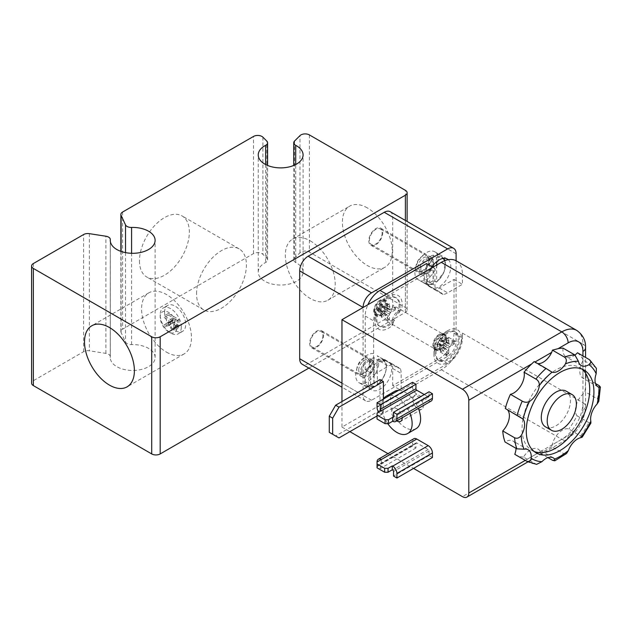 <?xml version="1.0" encoding="UTF-8"?>
<svg xmlns="http://www.w3.org/2000/svg" width="632" height="632" viewBox="0 0 632 632"><rect width="100%" height="100%" fill="white"/><g stroke="black" fill="none" stroke-linecap="round" stroke-linejoin="round"><path stroke-width="0.47" stroke-dasharray="3.16 2.37" d="M310.257 240.855A35.273 20.366 60 0 1 333.301 271.942A35.273 20.366 60 0 1 327.897 300.2A35.273 20.366 60 0 1 292.616 279.842A35.273 20.366 60 0 1 292.616 239.109A35.273 20.366 60 0 1 310.257 240.855M196.536 293.817A35.273 20.366 -60 0 1 211.933 258.322A35.273 20.366 -60 0 1 239.117 248.874A35.273 20.366 -60 0 1 239.117 289.598A35.273 20.366 -60 0 1 203.844 309.964A35.273 20.366 -60 0 1 196.536 293.817M436.665 265.013L436.665 281.864L433.07 280.608L433.07 255.036L436.278 257.216L436.665 261.68M444.691 260.692A14.844 8.572 -60 0 1 436.665 281.864L436.278 282.133A15.445 8.919 120 0 0 444.857 268.995A15.445 8.919 120 0 0 442.771 257.579A15.445 8.919 120 0 0 436.278 257.216M433.276 265.179L433.276 259.886L429.689 256.995L429.689 282.559L433.276 283.815L433.276 266.973M429.689 256.995A15.84 9.148 -60 0 1 433.07 255.036M433.07 280.608A15.84 9.148 -60 0 1 429.689 282.559M507.196 409.576A14.947 8.627 120 0 0 506.303 408.912A14.947 8.627 120 0 0 505.284 408.469M516.036 448.341A14.947 8.627 120 0 0 512.955 440.994A14.947 8.627 120 0 0 505.039 441.997M547.944 457.631L540.613 453.397L540.313 451.69A14.947 8.627 120 0 0 538.037 449.091A14.947 8.627 120 0 0 523.446 457.126L536.576 464.37M582.23 437.154L568.895 428.994A14.947 8.627 120 0 0 552.202 444.825L551.697 446.674L563.72 453.618L566.525 453.531M523.446 457.126A59.787 34.515 -60 0 1 515.198 454.574M551.697 446.674L540.613 453.397M596.387 368.306L595.162 366.995L583.312 360.153L582.933 360.801A14.947 8.627 120 0 0 582.886 378.141A14.947 8.627 120 0 0 582.933 378.165L585.382 378.181L585.382 369.088C585.753 375.226 585.635 382.779 585.034 391.753L582.933 394.178A14.947 8.627 120 0 0 577.048 415.801A59.787 34.515 -60 0 1 568.895 428.994M577.048 415.801L588.882 422.634L590.912 423.084M585.382 369.088A59.787 34.515 -60 0 1 586.101 378.062L595.51 383.498M598.773 401.375L597.485 398.934L585.034 391.753M577.498 352.782A59.787 34.515 -60 0 1 582.933 359.434L583.312 360.153M581.811 368.985A47.827 27.618 120 0 0 579.789 367.603A47.827 27.618 120 0 0 531.962 395.213A47.827 27.618 120 0 0 531.962 450.442A47.827 27.618 120 0 0 534.174 451.501M545.566 426.884A20.627 11.905 120 0 0 561.461 421.362A20.627 11.905 120 0 0 570.467 400.601A20.627 11.905 120 0 0 566.193 391.161M563.017 348.113A14.947 8.627 120 0 0 566.003 356.764A14.947 8.627 120 0 0 574.986 355.026M585.382 378.181A14.947 8.627 120 0 0 586.101 378.062M534.182 361.567L534.735 362.168A14.947 8.627 120 0 0 535.739 362.926A14.947 8.627 120 0 0 537.642 363.574M434.982 345.799A8.05 4.645 -60 0 1 440.678 335.94A8.05 4.645 -60 0 1 444.699 335.537A8.05 4.645 -60 0 1 444.699 344.835A8.05 4.645 -60 0 1 436.649 349.488A8.05 4.645 -60 0 1 434.982 345.799L434.982 352.648A16.44 9.496 -60 0 1 436.728 344.582L440.488 338.057A16.44 9.496 -60 0 1 446.611 332.511A16.44 9.496 -60 0 1 454.827 331.697A16.44 9.496 -60 0 1 454.827 350.681A16.44 9.496 -60 0 1 438.387 360.177A16.44 9.496 -60 0 1 434.982 352.648M444.889 338.373A8.05 4.645 -60 0 1 441.373 346.47A8.05 4.645 -60 0 1 435.172 348.627A8.05 4.645 -60 0 1 433.505 344.946A8.05 4.645 -60 0 1 437.02 336.84A8.05 4.645 -60 0 1 443.222 334.683A8.05 4.645 -60 0 1 444.889 338.373M439.201 334.336A8.966 5.175 120 0 0 433.339 342.236A8.966 5.175 120 0 0 434.713 349.425A8.966 5.175 120 0 0 439.201 348.983A8.966 5.175 120 0 0 445.054 341.075A8.966 5.175 120 0 0 443.68 333.894A8.966 5.175 120 0 0 439.201 334.336M440.488 338.057L441.531 338.657A43.347 25.027 120 0 0 443.98 333.372A19.434 11.218 -60 0 1 447.654 330.678A19.434 11.218 -60 0 1 460.831 343.405A29.894 17.262 -60 0 0 462.45 333.119L462.45 337.994A20.927 12.079 -60 0 1 451.517 360.801A20.927 12.079 -60 0 1 447.654 363.629L401.146 390.473L401.146 373.386A17.933 10.357 120 0 0 400.269 368.543L391.816 363.661A43.347 25.027 -60 0 1 389.897 363.052A16.44 9.496 -60 0 1 387.226 382.186A16.44 9.496 -60 0 1 371.79 390.07A16.44 9.496 -60 0 1 370.897 372.754A16.44 9.496 -60 0 1 386.128 360.88A43.347 25.027 -60 0 1 384.643 359.521A17.933 10.357 120 0 0 380.014 361.188L365.217 369.728L373.67 374.61L373.67 320.914A20.927 12.079 -60 0 1 388.467 295.286L434.966 268.434L434.966 285.522A17.933 10.357 120 0 0 435.843 290.365L427.39 285.482A43.347 25.027 -60 0 1 429.31 286.091A16.44 9.496 -60 0 1 432.098 266.775M448.262 259.673A16.44 9.496 -60 0 1 447.906 277.179A16.44 9.496 -60 0 1 433.078 288.263A43.347 25.027 -60 0 1 434.563 289.622A17.933 10.357 120 0 0 439.201 287.963L453.997 279.415L453.997 333.119A20.927 12.079 -60 0 1 439.201 358.747L392.693 385.591L401.146 390.473M453.997 279.415L462.45 284.297L462.45 274.533L582.933 344.1A29.894 17.262 120 0 0 576.74 330.41M365.217 369.728L365.217 316.032A20.927 12.079 -60 0 1 367.871 304.735M432.857 267.218L434.966 268.434M341.959 401.557L341.959 427.082L441.31 369.728A29.894 17.262 -60 0 0 451.517 360.801A29.894 17.262 -60 0 0 456.296 353.873A29.894 17.262 -60 0 0 460.831 343.405A19.434 11.218 -60 0 1 456.296 353.873A19.434 11.218 -60 0 1 447.654 362.405A19.434 11.218 -60 0 1 433.915 354.473A19.434 11.218 -60 0 1 434.413 349.946A43.347 25.027 120 0 0 437.771 345.183L436.728 344.582M440.251 349.591A8.966 5.175 120 0 0 446.113 341.691A8.966 5.175 120 0 0 444.738 334.502A8.966 5.175 120 0 0 440.251 334.944A8.966 5.175 120 0 0 433.915 345.933A8.966 5.175 120 0 0 435.772 350.033A8.966 5.175 120 0 0 440.251 349.591M443.98 333.372C438.245 337.425 435.061 342.955 434.413 349.946M392.693 385.591L392.693 368.503A17.933 10.357 120 0 0 391.816 363.661M384.643 359.521L393.096 364.403A17.933 10.357 120 0 0 388.467 366.062L373.67 374.61M426.513 263.552L426.513 280.64A17.933 10.357 120 0 0 427.39 285.482M434.563 289.622L443.024 294.504A17.933 10.357 120 0 0 447.654 292.845L462.45 284.297M456.107 260.763L456.107 341.659A11.961 6.905 -60 0 1 447.654 356.306L371.553 400.238A11.961 6.905 -60 0 1 365.58 400.83A11.961 6.905 -60 0 1 363.1 395.356L363.1 307.484M390.221 211.704A11.961 6.905 -60 0 1 392.693 217.179L392.693 305.051A11.961 6.905 -60 0 1 384.24 319.689L308.139 363.629A11.961 6.905 -60 0 1 302.167 364.222M308.866 368.085L405.381 312.366A5.98 3.452 0 0 0 407.127 309.925A5.98 3.452 0 0 0 405.381 307.492L309.388 252.065A5.98 3.452 0 0 0 299.979 252.784L294.544 258.219A5.98 3.452 0 0 0 293.746 259.942A5.98 3.452 0 0 0 295.713 262.501A22.42 12.94 180 0 1 303.084 272.1A22.42 12.94 180 0 1 280.663 285.04A22.42 12.94 180 0 1 258.243 272.1A22.42 12.94 180 0 1 265.614 262.501A5.98 3.452 0 0 0 267.581 259.942A5.98 3.452 0 0 0 266.783 258.219L262.896 254.333A5.98 3.452 0 0 0 253.487 253.614L122.632 329.161A5.98 3.452 0 0 0 120.878 331.603A5.98 3.452 0 0 0 121.083 332.495L125.515 342.038A5.98 3.452 0 0 0 131.582 344.598A22.42 12.94 180 0 1 155.117 357.522A22.42 12.94 180 0 1 132.696 370.471A22.42 12.94 180 0 1 110.276 357.522A22.42 12.94 180 0 1 110.308 356.882A5.98 3.452 0 0 0 110.316 356.709A5.98 3.452 0 0 0 105.884 353.375L89.357 350.815A5.98 3.452 0 0 0 83.582 351.708L33.354 380.709A5.98 3.452 0 0 0 31.6 383.15M181.313 327.013A14.947 8.627 -120 0 0 174.795 311.971A14.947 8.627 -120 0 0 163.277 307.966A14.947 8.627 -120 0 0 160.18 314.807A14.947 8.627 -120 0 0 170.751 333.111A14.947 8.627 -120 0 0 178.224 333.854A14.947 8.627 -120 0 0 181.313 327.013M164.589 312.263A14.947 8.627 60 0 1 167.685 305.422A14.947 8.627 60 0 1 179.204 309.427A14.947 8.627 60 0 1 185.721 324.469A14.947 8.627 60 0 1 182.632 331.31A14.947 8.627 60 0 1 175.159 330.568A14.947 8.627 60 0 1 164.589 312.263M178.99 319.563L178.99 324.982L178.185 327.913L176.107 327.66L173.231 322.565L168.317 325.772L164.194 326.649L164.194 324.627L168.278 323.774L168.886 322.107L168.886 320.234L164.194 317.525L164.194 315.905L174.764 322.004L174.764 327.423L173.958 330.354L171.88 330.102L169.005 325.006L168.475 325.67L172.702 323.228L168.42 324.208L168.42 322.186L172.504 321.333L173.065 320.535L173.113 317.793L168.42 315.084L168.42 313.464L178.99 319.563L174.764 322.004M177.821 320.511L174.321 318.488L174.321 321.965L176.107 325.993L177.26 326.128L177.821 320.511L173.595 322.952L170.095 320.93L170.095 324.406L171.88 328.435L173.034 328.569L173.595 326.815L173.595 322.952M174.321 318.488L170.095 320.93M173.065 320.535L168.839 322.976M173.113 317.793L168.886 320.234M168.42 315.084L164.194 317.525M168.42 313.464L164.194 315.905M173.231 322.565L169.005 325.006M168.42 324.208L164.194 326.649M168.42 322.186L164.194 324.627M177.086 327.013A11.961 6.905 -120 0 0 168.633 312.366A11.961 6.905 -120 0 0 160.18 317.248A11.961 6.905 -120 0 0 168.633 331.895A11.961 6.905 -120 0 0 177.086 327.013M139.467 260.866A35.273 20.366 120 0 0 146.766 277.014A35.273 20.366 120 0 0 182.04 256.647A35.273 20.366 120 0 0 182.04 215.923A35.273 20.366 120 0 0 154.864 225.371A35.273 20.366 120 0 0 139.467 260.866M166.516 352.15A35.273 20.366 -120 0 0 184.157 353.904A35.273 20.366 -120 0 0 184.157 313.172A35.273 20.366 -120 0 0 148.883 292.806A35.273 20.366 -120 0 0 143.472 321.072A35.273 20.366 -120 0 0 166.516 352.15M367.326 207.904A35.273 20.366 -120 0 0 349.693 206.158A35.273 20.366 -120 0 0 349.693 246.891A35.273 20.366 -120 0 0 384.967 267.257A35.273 20.366 -120 0 0 390.371 238.991A35.273 20.366 -120 0 0 367.326 207.904M341.959 427.082L349.875 431.648M387.985 453.658L413.541 468.415M424.269 394.542L428.204 396.817A1.193 0.687 -120 0 0 428.804 396.88A1.193 0.687 -120 0 0 429.049 396.327L429.049 391.785M431.198 401.02A5.98 3.452 60 0 1 428.204 400.728L416.788 394.131A5.98 3.452 60 0 1 412.562 386.808L412.562 382.265M432.43 457.505L429.049 455.553L429.049 451.003A1.193 0.687 -120 0 0 428.204 449.542L416.788 442.953A1.193 0.687 -120 0 0 416.196 442.89A1.193 0.687 -120 0 0 415.943 443.435L415.943 447.985L412.562 446.034L412.562 441.484A5.98 3.452 60 0 1 413.802 438.75M383.395 399.021L383.395 412.301L380.014 410.35L380.014 379.595M416.14 428.638A21.52 12.427 60 0 1 405.381 427.572A21.52 12.427 60 0 1 391.319 408.604A21.52 12.427 60 0 1 394.613 391.358M398.555 390.355A21.52 12.427 60 0 1 418.392 408.414M456.257 260.85A29.894 17.262 -60 0 1 462.45 274.533M387.787 423.669A21.52 12.427 60 0 1 383.316 399.148M390.102 395.229A21.52 12.427 60 0 1 409.939 413.288M396.77 420.896A7.473 4.313 60 0 1 392.014 414.3A7.473 4.313 60 0 1 393.183 408.406A7.473 4.313 60 0 1 398.871 410.342A7.473 4.313 60 0 1 402.205 417.76M380.014 410.35L335.624 435.977L339.005 437.929M383.395 412.301L377.051 415.959M329.28 432.312L335.624 435.977M412.562 446.034L377.051 466.534L377.051 461.984L377.051 467.846M415.943 447.985L380.432 468.486L377.051 466.534M416.788 442.953L381.278 463.454A1.193 0.687 -120 0 0 380.685 463.39A1.193 0.687 -120 0 0 380.432 463.943L380.432 468.486M429.049 455.553L393.538 476.054M416.788 394.131L381.278 414.639L381.278 410.729M377.051 413.17L377.051 417.081L381.278 414.639A5.98 3.452 60 0 1 378.742 412.198M377.051 465.895L381.278 463.454L381.278 459.543M377.051 417.081L377.051 419.032M418.06 408.778A7.473 4.313 -120 0 0 421.797 409.149A7.473 4.313 -120 0 0 421.797 400.522A7.473 4.313 -120 0 0 414.323 396.201A7.473 4.313 -120 0 0 413.178 402.197A7.473 4.313 -120 0 0 418.06 408.778M443.024 294.504A43.347 25.027 120 0 0 439.73 291.913A43.347 25.027 120 0 0 435.843 290.365M393.096 364.403A43.347 25.027 120 0 0 396.39 366.995A43.347 25.027 120 0 0 400.269 368.543M441.531 338.657A16.44 9.496 -60 0 1 455.869 332.298A16.44 9.496 -60 0 1 455.869 351.289A16.44 9.496 -60 0 1 439.43 360.777A16.44 9.496 -60 0 1 437.771 345.183M377.091 359.734L377.478 384.375L373.883 383.118A15.84 9.148 -60 0 1 370.502 385.078L374.097 386.326L374.097 362.397L370.502 359.505A15.84 9.148 -60 0 1 373.883 357.554L377.091 359.734A15.445 8.919 120 0 1 383.585 360.09L380.267 357.673L396.39 366.995M377.478 360.445A14.844 8.572 -60 0 1 386.286 367.326A14.844 8.572 -60 0 1 377.478 384.375L377.091 384.643A15.445 8.919 120 0 0 385.67 371.513A15.445 8.919 120 0 0 383.585 360.09C389.359 363.274 385.836 378.694 377.383 384.635M370.502 359.505L370.502 385.078M373.883 383.118L373.883 357.554M373.449 353.557A16.44 9.496 120 0 0 365.525 356.282A16.44 9.496 120 0 0 356.274 370.731A16.44 9.496 120 0 0 359.11 382.747A16.44 9.496 120 0 0 359.632 383.008A16.44 9.496 120 0 0 374.823 374.436A16.44 9.496 120 0 0 377.217 355.737L386.128 360.88M389.897 363.052L380.267 357.673M439.73 291.913L420.399 280.94A16.44 9.496 120 0 0 435.401 269.516A16.44 9.496 120 0 0 435.227 252.073A16.44 9.496 120 0 0 434.737 251.757A16.44 9.496 120 0 0 419.293 259.641A16.44 9.496 120 0 0 416.63 278.767L433.078 288.263M429.31 286.091L416.63 278.767M387.226 321.08L387.25 315.415A1.28 0.743 120 0 0 387.021 314.847A1.28 0.743 120 0 0 386.381 314.862L378.647 309.585L379.382 309.269L380.685 312.168L387.226 321.08A9.946 5.743 120 0 0 389.367 319.903L389.589 314.136L381.143 310.012C380.717 308.542 381.254 307.65 382.739 307.342L384.406 307.105L395.387 309.806A9.946 5.743 120 0 0 395.442 307.302L390.552 309.87L382.763 306.196L381.349 306.109L381.878 304.269L389.707 303.66A9.946 5.743 120 0 0 387.566 304.837L387.345 310.604L380.267 305.77L378.671 308.44L378.157 309.332L381.546 314.926A9.946 5.743 120 0 0 381.491 317.438L386.381 314.862M378.647 309.585L378.134 310.549L381.641 317.067A9.401 5.427 -60 0 1 381.696 314.594L386.436 312.129A1.28 0.743 120 0 0 387.345 310.604M380.267 305.77L380.835 304.837L387.329 305.145A9.401 5.427 -60 0 1 389.446 303.984L389.683 309.325A1.28 0.743 120 0 0 389.991 309.933A1.28 0.743 120 0 0 390.552 309.87M395.387 309.806L390.497 312.603A1.28 0.743 120 0 0 389.589 314.136M379.216 307.926A1.122 0.648 120 0 0 379.927 308.448A1.122 0.648 120 0 0 380.796 307.207A1.122 0.648 120 0 0 380.093 306.528A1.122 0.648 120 0 0 379.216 307.926M395.442 307.302L384.43 305.888L382.763 306.196M389.367 319.903L381.72 311.6L381.143 310.012M384.43 305.888A4.495 2.599 -60 0 1 384.406 307.105M381.72 311.6A4.495 2.599 -60 0 1 380.685 312.168M378.134 310.549A4.495 2.599 -60 0 1 378.157 309.332M380.835 304.837A4.495 2.599 -60 0 1 381.878 304.269M439.406 339.984L439.943 339.068L446.358 339.439A9.401 5.427 -60 0 1 448.475 338.215L448.823 343.484A1.28 0.743 120 0 0 449.131 344.077A1.28 0.743 120 0 0 449.708 343.998L441.934 340.316L440.48 340.245L440.986 338.468L448.728 337.899A9.946 5.743 120 0 0 446.579 339.139L446.484 344.835L439.406 339.984L437.85 342.67L437.328 343.603L440.702 349.314A9.946 5.743 120 0 0 440.702 351.787L445.592 349.077L437.85 343.808L438.616 343.476L439.943 346.312L446.579 355.184A9.946 5.743 120 0 0 448.728 353.944L448.823 348.24L440.386 344.14C439.935 342.678 440.449 341.786 441.934 341.446L443.601 341.177L454.598 343.769A9.946 5.743 120 0 0 454.598 341.288L449.708 343.998M454.598 343.769L449.708 346.699A1.28 0.743 120 0 0 448.823 348.24M446.579 355.184L446.484 349.591A1.28 0.743 120 0 0 446.255 349.054A1.28 0.743 120 0 0 445.592 349.077M437.85 343.808L437.328 344.803L440.852 351.416A9.401 5.427 -60 0 1 440.852 348.967L445.592 346.375A1.28 0.743 120 0 0 446.484 344.835M439.991 341.201A1.122 0.648 120 0 0 439.129 340.782A1.122 0.648 120 0 0 438.411 342.26A1.122 0.648 120 0 0 439.264 342.536A1.122 0.648 120 0 0 439.991 341.201M448.728 353.944L440.986 345.712L440.386 344.14M454.598 341.288L443.601 339.977L441.934 340.316M437.328 344.803A4.495 2.599 -60 0 1 437.328 343.603M439.943 339.068A4.495 2.599 -60 0 1 440.986 338.468M443.601 339.977A4.495 2.599 -60 0 1 443.601 341.177M440.986 345.712A4.495 2.599 -60 0 1 439.943 346.312M415.943 267.218A8.966 5.175 -60 0 1 419.861 258.188A8.966 5.175 -60 0 1 426.774 255.786A8.966 5.175 -60 0 1 428.069 257.2A8.966 5.175 -60 0 1 426.774 266.143A8.966 5.175 -60 0 1 419.672 271.736A8.966 5.175 -60 0 1 417.799 271.318A8.966 5.175 -60 0 1 415.943 267.218M382.123 233.042A8.966 5.175 -60 0 1 378.213 242.072A8.966 5.175 -60 0 1 371.3 244.473A8.966 5.175 -60 0 1 369.443 240.365A8.966 5.175 -60 0 1 373.354 231.344A8.966 5.175 -60 0 1 380.267 228.934A8.966 5.175 -60 0 1 382.123 233.042M426.513 274.051A9.867 5.696 120 0 0 432.959 265.353A9.867 5.696 120 0 0 431.451 257.453A9.867 5.696 120 0 0 423.843 260.092A9.867 5.696 120 0 0 419.537 270.022A9.867 5.696 120 0 0 421.584 274.541A9.867 5.696 120 0 0 426.513 274.051M420.817 269.279A8.05 4.645 -60 0 1 424.333 261.174A8.05 4.645 -60 0 1 430.542 259.017A8.05 4.645 -60 0 1 430.542 268.316A8.05 4.645 -60 0 1 422.492 272.969A8.05 4.645 -60 0 1 420.817 269.279M417.894 267.589A8.05 4.645 -60 0 1 421.402 259.483A8.05 4.645 -60 0 1 427.611 257.327A8.05 4.645 -60 0 1 428.773 258.599A8.05 4.645 -60 0 1 427.611 266.625A8.05 4.645 -60 0 1 421.236 271.649A8.05 4.645 -60 0 1 419.561 271.278A8.05 4.645 -60 0 1 417.894 267.589M368.812 240.729A9.867 5.696 120 0 0 370.85 245.248A9.867 5.696 120 0 0 380.717 239.552A9.867 5.696 120 0 0 380.717 228.16A9.867 5.696 120 0 0 373.117 230.806A9.867 5.696 120 0 0 368.812 240.729M356.756 369.728A8.966 5.175 -60 0 1 360.675 360.698A8.966 5.175 -60 0 1 367.587 358.297A8.966 5.175 -60 0 1 368.883 359.711A8.966 5.175 -60 0 1 367.587 368.654A8.966 5.175 -60 0 1 360.493 374.247A8.966 5.175 -60 0 1 358.62 373.836A8.966 5.175 -60 0 1 356.756 369.728M322.936 335.553A8.966 5.175 -60 0 1 319.026 344.582A8.966 5.175 -60 0 1 312.113 346.984A8.966 5.175 -60 0 1 310.257 342.876A8.966 5.175 -60 0 1 314.167 333.854A8.966 5.175 -60 0 1 321.08 331.452A8.966 5.175 -60 0 1 322.936 335.553M367.326 376.561A9.867 5.696 120 0 0 373.773 367.871A9.867 5.696 120 0 0 372.264 359.964A9.867 5.696 120 0 0 364.656 362.61A9.867 5.696 120 0 0 360.351 372.532A9.867 5.696 120 0 0 362.397 377.051A9.867 5.696 120 0 0 367.326 376.561M361.638 371.798A8.05 4.645 -60 0 1 365.146 363.692A8.05 4.645 -60 0 1 371.355 361.536A8.05 4.645 -60 0 1 371.355 370.834A8.05 4.645 -60 0 1 363.305 375.479A8.05 4.645 -60 0 1 361.638 371.798M358.707 370.099A8.05 4.645 -60 0 1 362.223 362.002A8.05 4.645 -60 0 1 368.424 359.845A8.05 4.645 -60 0 1 369.586 361.109A8.05 4.645 -60 0 1 368.424 369.135A8.05 4.645 -60 0 1 362.057 374.16A8.05 4.645 -60 0 1 360.374 373.788A8.05 4.645 -60 0 1 358.707 370.099M309.625 343.247A9.867 5.696 120 0 0 311.663 347.758A9.867 5.696 120 0 0 321.53 342.062A9.867 5.696 120 0 0 321.53 330.678A9.867 5.696 120 0 0 313.93 333.317A9.867 5.696 120 0 0 309.625 343.247M392.14 325.535C391.398 317.746 394.589 312.216 401.707 308.961A43.347 25.027 120 0 0 398.35 313.725L397.307 313.124L393.546 319.65L394.589 320.25A43.347 25.027 120 0 0 392.14 325.535A19.434 11.218 -60 0 1 388.467 328.237A19.434 11.218 -60 0 1 374.729 320.298A19.434 11.218 -60 0 1 388.467 296.503A19.434 11.218 -60 0 1 401.707 308.961M387.179 305.217A8.05 4.645 -60 0 1 383.608 313.227A8.05 4.645 -60 0 1 377.462 315.313A8.05 4.645 -60 0 1 375.795 311.631A8.05 4.645 -60 0 1 381.491 301.764A8.05 4.645 -60 0 1 385.52 301.369A8.05 4.645 -60 0 1 387.179 305.217M393.546 319.65A16.44 9.496 -60 0 1 379.2 326.001A16.44 9.496 -60 0 1 375.795 318.481A16.44 9.496 -60 0 1 387.424 298.344A16.44 9.496 -60 0 1 395.648 297.53A16.44 9.496 -60 0 1 399.045 305.382A16.44 9.496 -60 0 1 397.307 313.124M374.318 310.612A8.05 4.645 -60 0 1 377.897 302.602A8.05 4.645 -60 0 1 384.035 300.516A8.05 4.645 -60 0 1 385.702 304.363A8.05 4.645 -60 0 1 382.123 312.374A8.05 4.645 -60 0 1 375.985 314.46A8.05 4.645 -60 0 1 374.318 310.612M394.589 320.25A16.44 9.496 -60 0 1 380.243 326.61A16.44 9.496 -60 0 1 380.243 307.618A16.44 9.496 -60 0 1 396.691 298.13A16.44 9.496 -60 0 1 398.35 313.725M380.014 300.161A8.966 5.175 120 0 0 374.152 308.068A8.966 5.175 120 0 0 375.527 315.25A8.966 5.175 120 0 0 380.014 314.807A8.966 5.175 120 0 0 385.868 306.907A8.966 5.175 120 0 0 384.493 299.718A8.966 5.175 120 0 0 380.014 300.161M381.064 315.415A8.966 5.175 120 0 0 386.926 307.515A8.966 5.175 120 0 0 385.552 300.326A8.966 5.175 120 0 0 381.064 300.777A8.966 5.175 120 0 0 374.729 311.758A8.966 5.175 120 0 0 376.585 315.866A8.966 5.175 120 0 0 381.064 315.415M433.276 283.815A14.844 8.572 -60 0 1 424.475 276.935A14.844 8.572 -60 0 1 433.276 259.886M436.665 257.935A14.844 8.572 -60 0 1 443.008 258.433M432.896 259.175A15.445 8.919 120 0 0 425.297 282.646A15.445 8.919 120 0 0 427.358 284.274A15.445 8.919 120 0 0 432.896 284.084M526.827 461.289A59.787 34.515 120 0 0 535.28 463.959M552.755 460.404A59.787 34.515 120 0 0 563.72 453.618M580.737 435.827A59.787 34.515 120 0 0 588.882 422.634M597.485 398.934A59.787 34.515 120 0 0 598.994 385.512M595.162 366.995A59.787 34.515 120 0 0 589.332 359.616M582.933 360.801L582.933 378.165M582.933 394.178L582.933 410.002A8.966 5.175 0 0 0 585.564 406.337A8.966 5.175 0 0 0 582.933 402.679L582.933 344.1A8.966 5.175 0 0 1 585.564 347.758M582.933 355.927L582.933 359.434M582.933 410.002A20.927 12.079 -60 0 1 568.136 435.63L552.202 444.825M447.654 363.629L439.201 358.747M453.997 333.119L462.45 337.994M462.45 333.119L582.933 402.679A29.894 17.262 120 0 1 561.793 439.287L462.45 496.649M388.467 295.286L386.35 294.062M365.217 316.032L373.67 320.914M392.693 368.503L401.146 373.386M380.014 361.188L388.467 366.062M426.513 280.64L434.966 285.522M439.201 287.963L447.654 292.845M363.1 395.356L341.959 383.15M371.553 400.238L308.139 363.629M447.654 356.306L384.24 319.689M456.107 341.659L392.693 305.051M456.107 253.788L392.693 217.179M405.381 220.457L405.381 312.366M176.107 325.993L171.88 328.435M177.821 324.374L173.595 326.815M170.616 321.838L166.39 324.279M173.113 319.666L168.886 322.107M178.99 324.982L174.764 327.423M174.321 321.965L170.095 324.406M176.107 327.66L171.88 330.102M171.296 323.758L167.069 326.199M294.544 141.055L294.544 258.219M295.713 262.501L295.713 164.533M299.979 252.784L299.979 135.627M265.614 164.533L265.614 262.501M266.783 258.219L266.783 141.055M262.896 137.168L262.896 254.333M253.487 253.614L253.487 136.457M122.632 212.004L122.632 329.161M121.083 332.495L121.083 251.441M125.515 252.626L125.515 342.038M131.582 344.598L131.582 253.29M110.308 241.005L110.308 356.882M105.884 353.375L105.884 236.218M89.357 233.658L89.357 350.815M83.582 351.708L83.582 234.551M33.354 263.552L33.354 380.709M309.388 134.908L309.388 252.065M405.381 307.492L405.381 190.327M441.31 369.728L561.793 439.287A8.966 5.175 60 0 0 566.28 439.73L527.925 461.881M540.313 451.69L525.263 460.38M568.136 435.63A8.966 5.175 60 0 1 566.28 439.73C578.169 431.751 584.592 420.62 585.564 406.337L585.564 357.443M412.562 441.484L377.051 461.984M415.943 443.435L380.432 463.943M429.049 451.003L393.538 471.504M428.204 449.542L392.693 470.042M412.562 386.808L377.051 407.316M428.204 400.728L392.693 421.228M429.049 396.327L428.204 396.817M373.71 361.686A15.445 8.919 120 0 0 364.917 375.685A15.445 8.919 120 0 0 368.172 386.792A15.445 8.919 120 0 0 373.71 386.602M374.097 386.326A14.844 8.572 -60 0 1 365.288 379.453A14.844 8.572 -60 0 1 374.097 362.397M390.497 312.603L382.739 307.342M386.436 312.129L378.671 308.44M389.683 309.325L381.246 305.232M387.25 315.415L380.164 310.549M394.81 307.389A9.401 5.427 -60 0 1 394.763 309.87M389.122 319.318A9.401 5.427 -60 0 1 387.005 320.479M445.592 346.375L437.85 342.67M449.708 346.699L441.934 341.446M446.484 349.591L439.406 344.701M448.823 343.484L440.386 339.416M453.974 341.391A9.401 5.427 -60 0 1 453.974 343.84M448.475 353.367A9.401 5.427 -60 0 1 446.358 354.592M423.598 282.615L427.358 284.274L433.11 284.116M436.57 282.117L444.193 271.665L444.975 260.589M443.625 258.346L435.227 252.073M520.776 417.27L506.303 408.912M528.17 449.779L512.955 440.994M553.261 457.876L538.037 449.091M531.962 450.442L536.189 452.883M579.789 367.603L584.023 370.044M581.219 365.549L566.003 356.764M598.109 386.926L582.886 378.141M550.749 371.592L535.739 362.926M444.699 335.537L443.222 334.683M436.649 349.488L435.172 348.627M433.915 345.933L433.915 354.473M440.251 334.944L447.654 330.678M434.713 349.425L435.772 350.033M443.68 333.894L444.738 334.502M365.58 400.83L341.959 387.195M167.685 305.422L163.277 307.966M182.632 331.31L178.224 333.854M173.034 328.569L177.26 326.128M172.504 321.333L168.278 323.774M178.185 327.913L173.958 330.354M168.633 331.895L170.751 333.111M160.18 317.248L160.18 314.807M239.117 248.874L182.04 215.923M203.844 309.964L146.766 277.014M148.883 292.806L91.814 325.757M184.157 353.904L127.087 386.847M327.897 300.2L384.967 267.257M292.616 239.109L349.693 206.158M293.746 259.942L293.746 165.45M267.581 259.942L267.581 165.45M120.878 331.603L120.878 251.362M110.316 356.709L110.316 241.092M407.127 309.925L407.127 221.469M155.117 357.522L155.117 240.365M110.276 357.522L110.276 240.365M303.084 272.1L303.084 154.935M258.243 272.1L258.243 154.935M416.196 442.89L380.685 463.39M428.804 396.88L393.294 417.381M414.323 396.201L393.183 408.406M421.797 409.149L400.656 421.354M359.632 383.008L368.172 386.792L373.931 386.626M359.11 382.747L371.79 390.07M434.737 251.757L447.417 259.081M455.869 332.298L454.827 331.697M439.43 360.777L438.387 360.177M440.678 335.94L446.611 332.511M389.991 309.933L381.349 306.109M387.021 314.847L379.382 309.269M381.673 317.153L381.728 314.728M387.463 305.106L389.525 303.968M446.255 349.054L438.616 343.476M449.131 344.077L440.48 340.245M440.883 351.495L440.883 349.101M446.484 339.392L448.554 338.199M426.774 255.786L380.267 228.934M417.799 271.318L371.3 244.473M430.542 259.017L427.611 257.327M422.492 272.969L419.561 271.278M428.773 258.599L428.069 257.2M421.236 271.649L419.672 271.736M370.85 245.248L421.584 274.541M380.717 228.16L431.451 257.453M367.587 358.297L321.08 331.452M358.62 373.836L312.113 346.984M371.355 361.536L368.424 359.845M363.305 375.479L360.374 373.788M369.586 361.109L368.883 359.711M362.057 374.16L360.493 374.247M311.663 347.758L362.397 377.051M321.53 330.678L372.264 359.964M375.795 311.631L375.795 318.481M381.491 301.764L387.424 298.344M385.52 301.369L384.035 300.516M377.462 315.313L375.985 314.46M396.691 298.13L395.648 297.53M380.243 326.61L379.2 326.001M374.729 311.758L374.729 320.298M381.064 300.777L388.467 296.503M375.527 315.25L376.585 315.866M384.493 299.718L385.552 300.326"/><path stroke-width="0.95" d="M436.665 261.68L436.665 265.013M433.276 266.973L433.276 265.179M524.054 372.224L535.889 379.066C538.18 380.314 539.349 382.431 539.396 385.409A14.947 8.627 -60 0 1 529.474 401.478C527.096 402.639 524.694 402.529 522.261 401.138L510.419 394.305A14.947 8.627 120 0 0 520.808 385.773A14.947 8.627 120 0 0 524.054 372.224A59.787 34.515 -60 0 1 531.686 363.921L534.182 361.567L546.064 368.432A59.787 34.515 120 0 0 535.889 379.066M510.419 394.305A59.787 34.515 -60 0 0 505.284 408.469L523.083 419.095A14.947 8.627 -60 0 1 521.234 435.44C519.322 438.087 517.11 438.853 514.582 437.763L502.748 430.929A14.947 8.627 120 0 0 507.196 409.576M502.748 430.929A59.787 34.515 -60 0 0 505.039 441.997L516.881 448.831L524.086 449.21A14.947 8.627 -60 0 1 528.17 449.779A14.947 8.627 -60 0 1 531.18 458.192C530.604 461.052 529.087 462.047 526.63 461.17L514.788 454.337A14.947 8.627 120 0 0 516.036 448.341M526.63 461.17A59.787 34.515 120 0 0 526.827 461.289L536.576 464.37L541.948 461.66A14.947 8.627 -60 0 1 553.261 457.876A14.947 8.627 -60 0 1 554.667 459.077L554.778 460.815L552.755 460.404L547.944 457.631M554.778 460.815L566.525 453.531L568.31 450.632A14.947 8.627 -60 0 1 580.689 437.684L582.23 437.154L590.912 423.084L590.825 421.268A14.947 8.627 -60 0 1 597.09 404.022L598.773 401.375L600.4 387.037L598.97 387.321A14.947 8.627 -60 0 1 598.109 386.926A14.947 8.627 -60 0 1 596.173 373.844L596.387 368.306L589.332 359.616C591.323 361.141 591.189 362.823 588.929 364.672A14.947 8.627 -60 0 1 581.219 365.549A14.947 8.627 -60 0 1 578.391 361.267L574.851 354.947L563.017 348.113A59.787 34.515 -60 0 0 558.088 348.682L568.136 342.876A8.966 5.175 -120 0 0 561.793 331.895L462.45 389.249A8.966 5.175 60 0 1 468.794 400.238L531.686 363.921M515.198 454.574A59.787 34.515 -60 0 1 514.993 454.455A59.787 34.515 -60 0 1 514.788 454.337M595.51 383.498L598.994 385.512L600.4 387.037M574.986 355.026A14.947 8.627 120 0 0 577.498 352.782L589.332 359.616M537.642 363.574A14.947 8.627 120 0 0 551.689 352.372L552.415 350.144L558.088 348.682M552.415 350.144L564.408 357.072C566.564 358.51 566.896 360.793 565.403 363.913A14.947 8.627 -60 0 1 552.044 372.185L546.064 368.432M534.174 451.501A47.827 27.618 120 0 0 555.876 448.072A47.827 27.618 120 0 0 586.52 407.861A47.827 27.618 120 0 0 581.811 368.985M572.11 394.573L566.193 391.161A20.627 11.905 120 0 0 550.298 396.683A20.627 11.905 120 0 0 541.292 417.444A20.627 11.905 120 0 0 545.566 426.884L551.483 430.305A20.627 11.905 -60 0 1 547.209 420.857A20.627 11.905 -60 0 1 556.215 400.103A20.627 11.905 -60 0 1 572.11 394.573A20.627 11.905 -60 0 1 572.11 418.392A20.627 11.905 -60 0 1 551.483 430.305M560.102 450.513A47.827 27.618 -60 0 1 536.189 452.883A47.827 27.618 -60 0 1 536.189 397.654A47.827 27.618 -60 0 1 584.023 370.044A47.827 27.618 -60 0 1 591.355 408.367A47.827 27.618 -60 0 1 560.102 450.513M367.871 304.735A20.927 12.079 -60 0 1 380.014 290.404L426.513 263.552L432.857 267.218M341.959 387.195L302.167 364.222A11.961 6.905 -60 0 1 299.687 358.747L299.687 270.875A11.961 6.905 -60 0 1 308.139 256.229L384.24 212.297A11.961 6.905 -60 0 1 390.221 211.704L453.634 248.313A11.961 6.905 -60 0 1 456.107 253.788L456.107 260.763M299.687 270.875L363.1 307.484A11.961 6.905 -60 0 1 371.553 292.845L447.654 248.905A11.961 6.905 -60 0 1 453.634 248.313M31.6 265.993A5.98 3.452 180 0 1 33.354 263.552L83.582 234.551A5.98 3.452 180 0 1 89.357 233.658L105.884 236.218A5.98 3.452 180 0 1 110.316 239.552A5.98 3.452 180 0 1 110.308 239.726A22.42 12.94 0 0 0 110.276 240.365A22.42 12.94 0 0 0 132.696 253.306A22.42 12.94 0 0 0 155.117 240.365A22.42 12.94 0 0 0 131.582 227.441A5.98 3.452 180 0 1 125.515 224.881L121.083 215.338A5.98 3.452 180 0 1 120.878 214.446A5.98 3.452 180 0 1 122.632 212.004L253.487 136.457A5.98 3.452 180 0 1 262.896 137.168L266.783 141.055A5.98 3.452 180 0 1 267.581 142.785A5.98 3.452 180 0 1 265.614 145.344A22.42 12.94 0 0 0 258.243 154.935A22.42 12.94 0 0 0 280.663 167.883A22.42 12.94 0 0 0 303.084 154.935A22.42 12.94 0 0 0 295.713 145.344A5.98 3.452 180 0 1 293.746 142.785A5.98 3.452 180 0 1 294.544 141.055L299.979 135.627A5.98 3.452 180 0 1 309.388 134.908L405.381 190.327A5.98 3.452 180 0 1 407.127 192.768A5.98 3.452 180 0 1 405.381 195.209L160.18 336.777A5.98 3.452 180 0 1 151.72 336.777L33.354 268.434A5.98 3.452 180 0 1 31.6 265.993L31.6 383.15A5.98 3.452 0 0 0 33.354 385.591L151.72 453.934A5.98 3.452 0 0 0 160.18 453.934L308.866 368.085M109.447 385.101A35.273 20.366 60 0 1 86.402 354.023A35.273 20.366 60 0 1 91.814 325.757A35.273 20.366 60 0 1 127.087 346.123A35.273 20.366 60 0 1 127.087 386.847A35.273 20.366 60 0 1 109.447 385.101M525.263 460.38L468.794 492.984A8.966 5.175 60 0 1 466.929 497.092A8.966 5.175 60 0 1 462.45 496.649L413.541 468.415M468.794 492.984L468.794 400.238M341.959 401.557L341.959 319.689L462.45 389.249M349.875 431.648L387.985 453.658M378.742 412.198A5.98 3.452 60 0 1 377.051 407.316L377.051 402.766L412.562 382.265L415.943 384.217L415.943 388.767A1.193 0.687 -120 0 0 416.788 390.228L424.269 394.542M393.538 416.836L392.693 417.317A1.193 0.687 -120 0 0 393.294 417.381A1.193 0.687 -120 0 0 393.538 416.836L393.538 412.285L429.049 391.785L432.43 393.736L432.43 398.286A5.98 3.452 60 0 1 431.198 401.02L395.679 421.52A5.98 3.452 60 0 1 392.693 421.228L388.467 423.669L388.467 419.759L385.086 419.759L385.086 423.669L388.467 423.669M384.659 472.238L377.051 467.846L377.051 461.984A5.98 3.452 60 0 1 378.292 459.251L413.802 438.75A5.98 3.452 60 0 1 416.788 439.043L428.204 445.631A5.98 3.452 60 0 1 432.43 452.954L432.43 457.505L396.92 478.005L393.538 476.054L393.538 471.504A1.193 0.687 -120 0 0 392.693 470.042L392.275 469.797L388.04 472.238L388.04 468.336L384.659 468.336L384.659 472.238L388.04 472.238M383.395 381.546L339.005 407.174L335.624 405.223L380.014 379.595L383.395 381.546L383.395 399.021M383.316 399.148A21.52 12.427 60 0 1 386.16 396.24L394.613 391.358A21.52 12.427 60 0 1 398.555 390.355M418.392 408.414A21.52 12.427 60 0 1 416.14 428.638L407.679 433.52A21.52 12.427 60 0 1 396.92 432.454A21.52 12.427 60 0 1 387.787 423.669M441.31 262.335A29.894 17.262 -60 0 1 456.257 260.85L576.74 330.41A29.894 17.262 120 0 0 561.793 331.895L441.31 262.335L341.959 319.689M386.16 396.24A21.52 12.427 60 0 1 390.102 395.229M409.939 413.288A21.52 12.427 60 0 1 407.679 433.52M402.205 417.76A7.473 4.313 60 0 1 400.656 421.354A7.473 4.313 60 0 1 396.92 420.983A7.473 4.313 60 0 1 396.77 420.896M377.051 415.959L339.005 437.929L329.28 432.312L329.28 416.204L332.661 418.155L339.005 407.174M335.624 405.223L329.28 416.204M332.661 418.155L332.661 434.263M388.04 468.336L392.275 465.895L392.693 466.139A5.98 3.452 60 0 1 396.92 473.463L396.92 478.005M377.051 463.943L384.659 468.336M378.292 459.251A5.98 3.452 60 0 1 381.278 459.543L377.051 461.984M377.051 402.766L380.432 404.717L380.432 409.267A1.193 0.687 -120 0 0 381.278 410.729L377.051 413.17L377.051 415.121L385.086 419.759M415.943 384.217L380.432 404.717M432.43 393.736L396.92 414.237L396.92 418.787A5.98 3.452 60 0 1 395.679 421.52M393.538 412.285L396.92 414.237M392.693 421.228L392.693 417.317L388.467 419.759M392.275 465.895L392.275 469.797M385.086 423.669L377.051 419.032L377.051 415.121M432.098 266.775A16.44 9.496 -60 0 1 447.417 259.081A16.44 9.496 -60 0 1 448.262 259.673M443.008 258.433A14.844 8.572 -60 0 1 444.691 260.692M522.261 401.138A59.787 34.515 120 0 0 517.118 415.303M514.582 437.763A59.787 34.515 120 0 0 516.881 448.831M574.851 354.947A59.787 34.515 120 0 0 564.408 357.072M590.825 421.268A55.008 31.758 -60 0 1 580.689 437.684M598.97 387.321A55.008 31.758 -60 0 1 597.09 404.022M588.929 364.672A55.008 31.758 -60 0 1 596.173 373.844M565.403 363.913A55.008 31.758 -60 0 1 578.391 361.267M539.396 385.409A55.008 31.758 -60 0 1 552.044 372.185M523.083 419.095A55.008 31.758 -60 0 1 529.474 401.478M524.086 449.21A55.008 31.758 -60 0 1 521.234 435.44M541.948 461.66A55.008 31.758 -60 0 1 531.18 458.192M568.31 450.632A55.008 31.758 -60 0 1 554.667 459.077M534.972 362.025L551.689 352.372M568.136 342.876A20.927 12.079 -60 0 1 582.933 351.424A8.966 5.175 0 0 0 585.564 347.758L585.564 357.443M582.933 351.424L582.933 355.927M386.35 294.062L380.014 290.404M341.959 383.15L299.687 358.747M447.654 248.905L384.24 212.297M371.553 292.845L308.139 256.229M160.18 453.934L160.18 336.777M405.381 195.209L405.381 220.457M295.713 164.533L295.713 145.344M265.614 145.344L265.614 164.533M121.083 251.441L121.083 215.338M125.515 224.881L125.515 252.626M131.582 253.29L131.582 227.441M110.308 239.726L110.308 241.005M33.354 385.591L33.354 268.434M151.72 336.777L151.72 453.934M432.43 452.954L396.92 473.463M428.204 445.631L392.693 466.139M416.788 439.043L381.278 459.543M415.943 388.767L380.432 409.267M416.788 390.228L381.278 410.729M432.43 398.286L396.92 418.787M444.975 260.589L443.625 258.346M514.993 454.455L526.827 461.289M293.746 165.45L293.746 142.785M267.581 165.45L267.581 142.785M120.878 251.362L120.878 214.446M110.316 241.092L110.316 239.552M407.127 221.469L407.127 192.768M527.925 461.881L466.929 497.092M585.564 347.758C585.864 340.624 582.925 334.842 576.74 330.41"/></g></svg>
